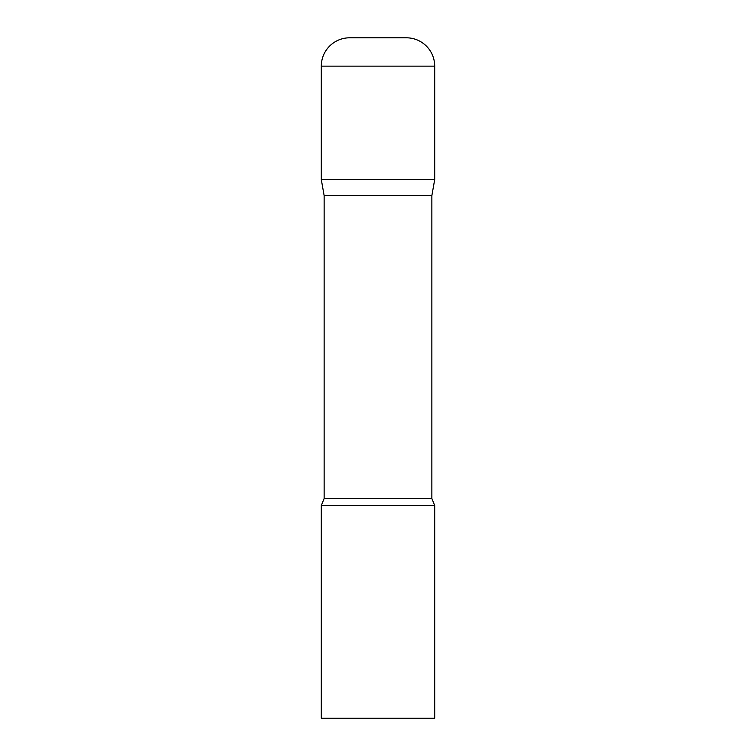 <?xml version="1.0" encoding="UTF-8"?>
<svg xmlns="http://www.w3.org/2000/svg" width="756" height="756" viewBox="0 0 756 756"><rect width="100%" height="100%" fill="white"/><g stroke="black" fill="none" stroke-linecap="round" stroke-linejoin="round"><path stroke-width="1.13" d="M431.865 195.624L431.865 498.516L324.135 498.516L324.135 195.624L431.865 195.624L434.7 179.55L321.3 179.55L434.7 179.55L434.7 66.15A28.35 28.35 0 0 0 406.35 37.8L349.65 37.8A28.35 28.35 0 0 0 321.3 66.15L434.7 66.15M324.135 195.624L321.3 179.55L321.3 66.15M378 505.575L321.3 505.575L321.3 718.2L434.7 718.2L434.7 505.575L378 505.575M324.135 498.516L321.3 505.575M431.865 498.516L434.7 505.575"/></g></svg>
